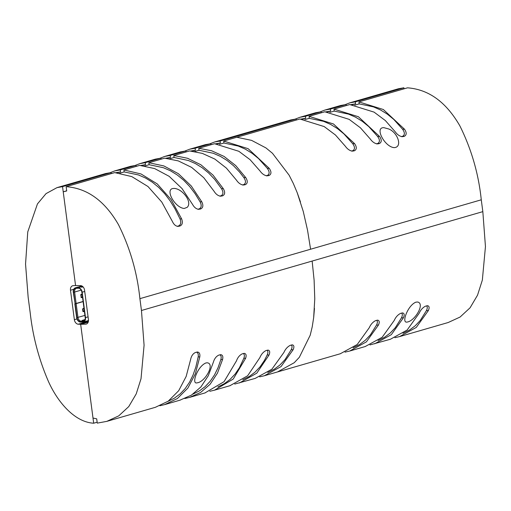 <?xml version="1.0" encoding="UTF-8"?>
<svg xmlns="http://www.w3.org/2000/svg" width="511" height="511" viewBox="0 0 511 511"><rect width="100%" height="100%" fill="white"/><g stroke="black" fill="none" stroke-linecap="round" stroke-linejoin="round"><path stroke-width="0.77" d="M75.571 285.604L62.54 186.63L57.008 187.626L46.028 193.631L37.45 203.915L27.754 231.905L25.55 264.085L28.156 297.313L30.232 313.083C32.876 336.781 38.977 359.642 48.519 381.666C58.107 402.936 75.111 422.201 93.685 423.217L80.655 324.242L78.343 324.204A4.618 3.385 73.9 0 1 74.363 319.688L70.486 290.222A4.618 3.385 73.9 0 1 72.645 285.764A4.618 3.385 73.9 0 1 73.271 285.668L75.769 285.547M115.78 172.705L120.57 171.875L117.185 172.852M135.217 165.417L139.72 163.673L145.258 162.677L145.514 164.651L140.729 165.481M145.514 164.651L142.135 165.634M160.167 158.193L164.67 156.449L170.201 155.453L170.463 157.426L165.673 158.257M170.463 157.426L167.078 158.41M185.116 150.969L189.613 149.225L195.151 148.228L195.406 150.202L190.622 151.032M195.406 150.202L192.027 151.186M215.565 143.808L220.356 142.984L216.971 143.961M300.909 119.095L305.699 118.271L302.314 119.248M325.852 111.871L330.643 111.047L327.264 112.024M350.802 104.653L355.586 103.822L352.207 104.8M345.295 104.589L349.799 102.845L355.33 101.849L355.586 103.822M346.139 104.512L340.607 105.509L324.849 110.069L330.381 109.073L346.139 104.512L346.279 105.56M355.33 101.849L403.907 87.783L398.376 88.78L349.799 102.845M62.54 186.63L111.117 172.565L105.585 173.561L57.008 187.626M110.274 172.641L114.777 170.898L120.309 169.901L136.067 165.34L130.535 166.337L114.777 170.898M145.258 162.677L161.01 158.116L155.318 159.157M170.201 155.453L185.959 150.892L180.025 152.003M195.151 148.228L210.902 143.668L205.371 144.664L189.613 149.231M210.059 143.744L214.563 142.001L220.094 141.004L296.246 118.954L290.714 119.957L214.563 142.007M295.403 119.031L299.906 117.294L305.437 116.297L321.189 111.73L315.657 112.733L299.906 117.294M320.346 111.807L324.849 110.069M330.381 109.073L330.643 111.047M321.33 112.784L321.189 111.73M305.437 116.297L305.699 118.271M296.386 120.008L296.246 118.954M220.094 141.004L220.356 142.984M211.043 144.722L210.902 143.668M186.093 151.946L185.959 150.892M161.15 159.17L161.01 158.116M136.201 166.388L136.067 165.34M120.309 169.901L120.57 171.875M111.257 173.612L111.117 172.565M93.685 423.217L97.147 422.214M404.048 88.831L403.907 87.783M80.655 324.242L88.218 322.058M66.143 186.681C87.298 188.252 104.717 200.874 118.405 224.546C130.011 247.778 137.178 272.484 139.899 298.66L141.458 310.49L144.083 345.232L141.017 378.76L136.226 393.879L128.766 406.577L118.744 415.871L106.818 421.364L97.269 423.127L96.707 418.848L93.002 418.036L80.668 324.306L85.65 324.166A4.618 3.385 73.9 0 0 86.276 324.063A4.618 3.385 73.9 0 0 88.435 319.611L84.558 290.139A4.618 3.385 73.9 0 0 80.578 285.63L75.564 285.54L63.223 191.81L66.705 190.961L66.143 186.681L114.719 172.609L131.793 176.602L147.986 186.521L161.802 202.088L172.437 221.544C173.823 224.521 175.688 226.143 178.039 226.418L177.228 226.316L178.537 225.939C180.849 224.789 181.341 222.438 180.013 218.893L174.992 208.782L170.15 200.9L164.753 193.771L158.768 187.473L152.304 182.184L145.514 178.02L138.43 174.934L124.173 171.926L123.911 169.952L139.669 165.385L154.686 168.592L169.179 176.34L182.037 188.591L192.602 204.483C194.225 207.409 196.275 209.031 198.753 209.35L197.904 209.255M192.928 394.134L199.437 390.877L205.115 386.642L210.181 381.289L214.499 374.933L218.012 367.754L220.854 359.559L222.56 359.546C223.262 356.608 222.662 354.973 220.765 354.653L218.74 355.139C216.185 356.365 214.39 358.722 213.368 362.21L208.309 375.7L200.912 386.942L191.446 395.112L179.923 400.196M220.854 359.559C221.493 357.163 221.174 355.579 219.877 354.813M200.842 208.865C203.135 207.638 203.455 205.294 201.794 201.819L200.088 201.832C201.788 205.301 201.487 207.645 199.201 208.871L200.842 208.865L199.533 209.242M197.891 209.248L199.201 208.871M217.871 386.91L224.38 383.652L230.065 379.418L235.13 374.065L239.442 367.709L243.849 358.262L245.644 358.256C246.583 355.356 246.13 353.721 244.271 353.357L242.252 353.842C239.621 355.132 237.685 357.489 236.452 360.913L224.035 381.698L204.93 392.953M243.849 358.262C244.692 355.943 244.52 354.366 243.332 353.529M144.67 165.992L149.116 164.702L148.854 162.728L164.612 158.167L178.307 160.908L191.638 167.397L203.787 177.719L214.128 191.357C215.929 194.244 218.12 195.866 220.701 196.224L219.832 196.128M169.614 158.768L174.066 157.477L188.323 160.492L195.406 163.571L202.196 167.736L208.66 173.025L214.646 179.323L221.531 188.706C223.511 192.098 223.364 194.442 221.097 195.745L222.802 195.739L221.487 196.115M219.807 196.122L221.097 195.745M222.802 195.739C225.076 194.448 225.242 192.104 223.32 188.7L221.531 188.706M242.814 379.686L249.33 376.428L255.008 372.193L260.073 366.841L264.391 360.485L267.183 354.992L269.048 354.985C270.185 352.124 269.84 350.489 268.02 350.086L266.014 350.572C263.325 351.9 261.274 354.257 259.856 357.643L247.643 375.783L229.937 385.709M267.183 354.992C268.173 352.731 268.128 351.153 267.036 350.278M174.066 157.477L173.804 155.504L189.562 150.943L202.33 153.389L214.818 159.062L226.399 168.113L236.497 180.204C238.433 183.053 240.738 184.675 243.415 185.071L242.527 184.969M194.563 151.543L199.009 150.253L213.272 153.268L220.356 156.347L227.14 160.511L233.61 165.8L239.589 172.098L243.817 177.553C246.027 180.9 246.008 183.245 243.766 184.592L245.523 184.58L244.207 184.963M242.482 184.963L243.766 184.592M245.523 184.58C247.771 183.257 247.829 180.913 245.689 177.541L243.817 177.553M267.764 372.462L274.273 369.204L279.958 364.969L285.023 359.616L291.2 349.748L293.122 349.741C294.362 346.899 294.087 345.264 292.292 344.836L290.28 345.327C287.514 346.733 285.394 349.09 283.931 352.398L271.89 369.204L255.181 378.402L234.709 384.074M291.2 349.748C292.286 347.41 292.311 345.838 291.276 345.04M199.009 150.253L198.747 148.279L214.505 143.719L238.841 151.288L250.115 159.713L260.048 171.013C262.079 173.855 264.449 175.477 267.164 175.88L266.269 175.778M219.506 144.319L223.959 143.029L238.215 146.044L245.299 149.129L252.089 153.294L258.553 158.576L267.323 168.362C269.661 171.651 269.712 173.995 267.483 175.401L269.271 175.388L267.962 175.771M266.212 175.771L267.483 175.401M269.271 175.388C271.507 174.015 271.501 171.664 269.24 168.355L267.323 168.362M353.107 347.755L359.616 344.497L365.295 340.262L370.36 334.909L376.543 325.041L378.459 325.028C379.705 322.185 379.43 320.55 377.629 320.129L375.623 320.614C372.877 321.994 370.762 324.357 369.274 327.685L357.234 344.491L340.262 353.765M376.543 325.041C377.629 322.697 377.648 321.125 376.62 320.327M223.959 143.029L223.697 141.055L299.848 119.006L324.185 126.575L335.459 135.006L345.391 146.306C347.423 149.142 349.792 150.764 352.507 151.167L351.613 151.071M304.85 119.606L309.296 118.322L323.559 121.331L330.643 124.416L337.432 128.58L343.897 133.869L352.667 143.655C354.998 146.938 355.056 149.282 352.826 150.688L354.615 150.681L353.299 151.058M351.555 151.058L352.826 150.688M354.615 150.681C356.85 149.301 356.844 146.957 354.583 143.642L352.667 143.655M378.051 340.53L384.559 337.273L390.244 333.038L395.31 327.685L401.493 317.816L403.409 317.804C404.655 314.961 404.373 313.326 402.579 312.904L400.573 313.39C397.826 314.776 395.706 317.133 394.217 320.467L382.177 337.266L365.205 346.541M401.493 317.816C402.572 315.472 402.598 313.901 401.563 313.102M309.296 118.322L309.04 116.342L324.792 111.781L349.134 119.35L360.402 127.782L370.341 139.081C372.366 141.917 374.735 143.54 377.45 143.942L376.556 143.846M329.793 112.382L334.245 111.098L348.508 114.106L355.586 117.191L362.376 121.356L368.84 126.645L377.61 136.431C379.948 139.714 379.999 142.058 377.77 143.463L379.558 143.457L378.249 143.834M376.498 143.834L377.77 143.463M379.558 143.457C381.8 142.077 381.787 139.733 379.526 136.418L377.61 136.431M403 333.306L409.509 330.049L415.188 325.814L420.253 320.461L426.436 310.592L428.352 310.579C429.598 307.724 429.323 306.089 427.522 305.68L425.516 306.166C422.769 307.552 420.655 309.909 419.167 313.243L407.126 330.042L390.417 339.247L369.945 344.919M426.436 310.592C427.522 308.248 427.541 306.677 426.506 305.878M334.245 111.098L333.983 109.118L349.741 104.557L374.078 112.126L385.351 120.558L395.284 131.857C397.315 134.693 399.685 136.316 402.4 136.724L401.499 136.622M354.743 105.164L359.188 103.874L373.452 106.882L380.535 109.967L387.319 114.132L393.789 119.421L402.559 129.206C404.891 132.49 404.948 134.834 402.719 136.239L404.508 136.233L403.192 136.609M401.448 136.609L402.719 136.239M404.508 136.233C406.743 134.827 406.73 132.483 404.476 129.194L402.559 129.206M359.188 103.874L358.933 101.9L383.352 109.514L404.476 129.194M428.352 310.579L416.273 327.417L399.608 336.583L394.888 337.694M399.608 336.583L448.185 322.518L460.079 317.044L470.082 307.794L477.542 295.154L482.346 280.092L485.45 246.583L482.831 211.637L481.273 199.807C478.59 173.842 471.455 149.199 459.868 125.872C446.18 102.098 428.729 89.412 407.51 87.828L358.933 101.9M119.721 173.216L124.173 171.926M482.831 211.637L312.144 261.064L314.112 280.162L314.77 298.865L313.665 317.618L312.202 326.944L310.209 335.21L299.337 357.291L294.221 362.727L277.505 371.938L340.524 353.689M378.459 325.028L366.387 341.865L349.716 351.031L344.995 352.136M403.409 317.804L391.33 334.641L374.659 343.807M417.711 302.014C425.369 303.802 414.421 321.706 406.724 322.102C401.422 322.824 407.874 305.22 415.948 302.148L417.711 302.014M333.983 109.118L358.403 116.738L379.526 136.418M309.04 116.342L333.459 123.962L354.583 143.642M223.697 141.055L248.116 148.669L269.24 168.355M293.122 349.741L281.044 366.572L264.372 375.745L259.652 376.85M299.337 357.291L294.221 362.727M313.665 317.618L312.202 326.944L310.209 335.21M314.469 308.408L313.716 317.203M141.458 310.49L312.144 261.064L314.112 280.162M106.818 421.364L155.395 407.299L168.221 401.186L178.703 390.704L186.176 376.403L190.609 359.552C191.338 355.995 192.947 353.638 195.419 352.488L197.45 352.002C199.405 352.277 200.184 353.906 199.801 356.895L195.355 373.79L187.844 388.117L177.374 398.554L164.587 404.635L159.866 405.747M222.56 359.546L217.482 373.075L210.104 384.285L200.606 392.474L189.536 397.411L184.829 398.523M245.644 358.256L233.208 379.053L214.479 390.193L209.766 391.298M269.048 354.985L256.809 373.145L239.429 382.969M197.936 382.701L196.652 382.931C191.421 383.767 197.572 366.291 205.876 362.976L207.051 362.797C215.131 363.308 205.959 380.733 197.936 382.701M198.747 148.279L211.56 150.739L224.067 156.43L235.667 165.532L245.689 177.547M173.804 155.504L187.531 158.263L200.868 164.759L213.042 175.132L223.32 188.7M149.116 164.702L163.379 167.71L170.463 170.795L177.247 174.96L183.717 180.249L189.696 186.547L195.093 193.682L200.088 201.832M148.854 162.728L163.89 165.941L178.377 173.683L191.267 185.978L201.794 201.819M167.978 401.359L174.487 398.101L180.172 393.866L185.238 388.513L189.555 382.158L193.069 374.978L195.828 367.051L198.185 356.902C198.562 354.436 198.038 352.852 196.626 352.143M178.537 225.939L180.121 225.926C182.433 224.776 182.932 222.432 181.629 218.88L180.013 218.893M180.121 225.926L178.805 226.309M123.911 169.952L141.017 173.957L157.241 183.915L171.019 199.456L181.629 218.88M80.668 324.306L88.186 322.128M66.686 190.807L63.223 191.81M187.192 207.338L184.228 208.469C175.362 207.83 165.481 190.897 172.239 188.629L173.612 188.444C181.788 188.01 192.845 201.954 187.192 207.338M388.641 128.944C397.584 132.279 402.892 147.034 394.3 147.634C385.543 147.257 375.476 129.679 382.311 127.801L383.684 127.616L388.641 128.944M307.526 230.135L310.586 249.234L307.526 230.135L303.259 211.458L307.526 230.135M236.823 137.255L251.604 140.378L265.944 147.922L272.484 153.294L289.143 175.222L293.314 183.449L297.223 192.743L303.259 211.458M297.383 193.158L300.455 201.934M289.143 175.222L293.314 183.449L297.223 192.743M265.944 147.922L272.484 153.294M88.071 316.846L85.503 317.587L82.162 292.196L84.73 291.449M80.629 321.758L81.3 321.157A3.813 2.798 73.9 0 1 77.959 317.427L76.145 303.63L75.123 303.841L76.944 317.638A4.216 3.092 -106.1 0 0 80.629 321.758L82.603 321.751A4.216 3.092 -106.1 0 0 84.302 320.997A4.216 3.092 -106.1 0 0 85.203 317.593L81.862 292.196A4.216 3.092 -106.1 0 0 78.803 288.153A4.216 3.092 -106.1 0 0 78.17 288.076L76.196 288.083A4.216 3.092 -106.1 0 0 73.597 292.241L75.104 303.687L73.297 292.247A4.618 3.385 73.9 0 1 75.456 287.789A4.618 3.385 73.9 0 1 76.145 287.693L78.119 287.68A4.618 3.385 73.9 0 1 82.162 292.196M83.089 286.901L81.645 287.201A4.618 3.385 -106.1 0 0 80.534 286.978L83.012 286.818M75.123 303.841L75.954 303.515M85.503 317.587A4.618 3.385 73.9 0 1 83.344 322.045A4.618 3.385 73.9 0 1 82.654 322.141L80.681 322.154A4.618 3.385 73.9 0 1 76.644 317.638L74.823 303.841M83.344 322.045L85.759 321.342A4.618 3.385 -106.1 0 0 86.123 321.208L88.486 320.493M82.999 286.805L78.56 286.99A4.618 3.385 -106.1 0 0 77.87 287.093L75.456 287.789M81.843 285.949A4.618 3.385 -106.1 0 0 81.658 286.026L81.945 286.773A3.813 2.798 73.9 0 1 82.245 286.658A3.813 2.798 73.9 0 1 82.763 286.582M85.037 319.72L81.3 321.157L83.274 321.144A3.813 2.798 -106.1 0 0 83.842 321.061A3.813 2.798 -106.1 0 0 84.545 320.704M82.967 311.569L84.36 311.167M78.407 286.997L81.658 286.026M81.121 297.543L82.514 297.14M73.597 292.241L74.619 292.03L76.126 303.477L75.104 303.687M81.172 290.133L74.619 292.03A3.813 2.798 73.9 0 1 76.401 288.351A3.813 2.798 73.9 0 1 76.969 288.268L78.943 288.261A3.813 2.798 -106.1 0 1 79.167 288.268M78.988 286.914L80.649 286.984M83.957 308.127L82.571 308.944L82.884 311.346L83.152 311.678L84.379 311.327M76.145 303.63L83.101 301.611M82.993 311.103L84.309 310.784M84.047 308.785L82.731 309.104M82.578 308.995L84.028 308.644M82.993 320.665A3.813 2.798 73.9 0 1 82.079 320.48L82.079 320.48M85.101 319.516L82.067 320.474M82.201 294.764L80.751 295.122L80.936 294.445L82.111 294.1M82.533 297.306L81.306 297.651L81.038 297.325L82.463 296.763M80.732 294.975L82.182 294.623M76.126 303.477L83.082 301.464M79.179 286.882L80.815 286.99M70.486 290.222L73.744 289.277M74.363 319.688L76.957 318.941M78.343 324.204L88.409 321.291M85.65 324.166L86.857 323.814M198.185 356.902L199.801 356.895M139.899 298.66L481.273 199.807M80.534 286.978L78.119 287.68M78.56 286.99L76.145 287.693M82.603 321.751L84.366 320.831M76.944 317.638L84.915 315.415M76.196 288.083L76.969 288.268M78.17 288.076L78.943 288.261M81.683 286.824L81.39 286.134M83.421 320.589L84.628 320.582M80.885 295.083L81.147 297.083M83.517 320.55L84.654 320.544M82.833 309.078L83.095 311.078M81.249 297.057L80.987 295.051M139.727 163.673L155.478 159.113M164.67 156.449L180.428 151.888M349.716 351.031L365.467 346.464M264.372 375.738L277.505 371.938M164.587 404.635L180.345 400.075M189.536 397.411L205.288 392.85M214.479 390.187L230.237 385.626"/></g></svg>
